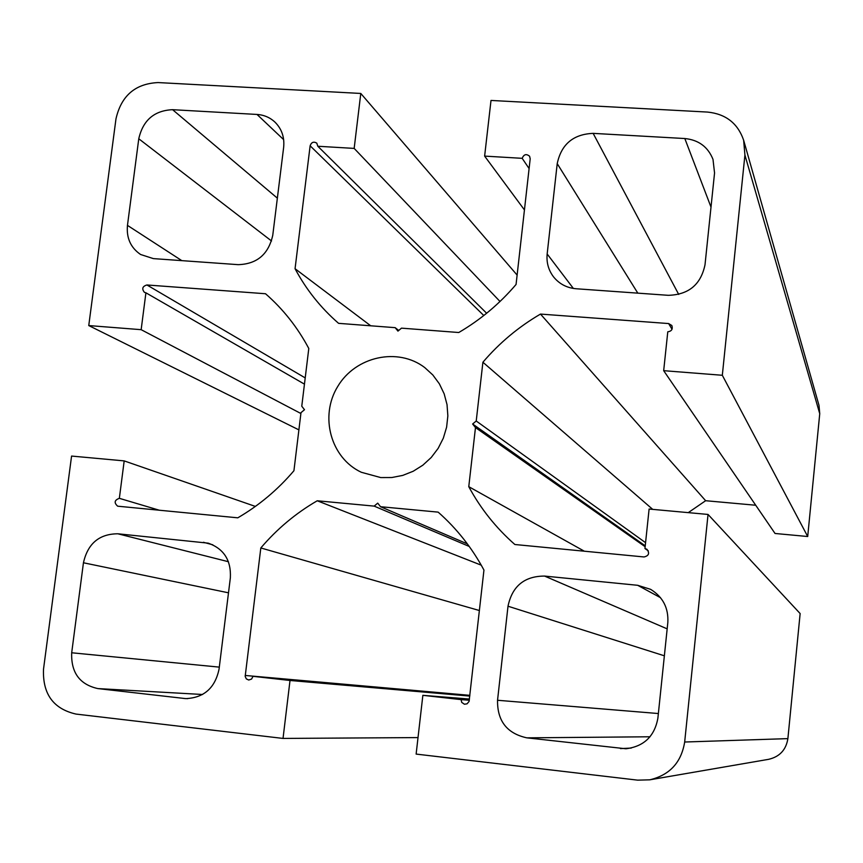 <?xml version="1.0" encoding="UTF-8"?>
<svg xmlns="http://www.w3.org/2000/svg" width="863" height="863" viewBox="0 0 863 863"><rect width="100%" height="100%" fill="white"/><g stroke="black" fill="none" stroke-linecap="round" stroke-linejoin="round"><path stroke-width="1.29" d="M97.853 688.588C79.666 684.499 70.949 672.557 71.694 652.773L83.441 562.773C87.778 543.561 99.245 533.906 117.843 533.787L208.253 543.161C223.851 548.76 231.23 560.314 230.356 577.8L219.04 669.213C215.06 687.984 203.97 697.789 185.804 698.62L97.853 688.588L202.578 694.488M557.218 163.636C561.306 144.294 573.28 134.197 593.14 133.366L684.812 138.533C698.577 139.903 707.984 146.861 713 159.396L714.553 172.978L705.017 264.736C700.896 284.563 688.652 294.758 668.275 295.319L576.096 288.749C566.829 287.918 559.332 283.97 553.582 276.915C548.48 270.195 546.344 262.546 547.164 253.981L557.218 163.636L637.822 293.15M283.647 147.379L272.762 235.275C268.522 254.283 257.001 264.067 238.21 264.661L153.366 258.609L140.583 254.488C130.691 247.703 126.311 238.005 127.465 225.383L138.77 138.77C142.988 120.216 154.261 110.529 172.6 109.687L257.012 114.445C264.024 114.908 270.043 117.508 275.07 122.222C281.791 128.997 284.65 137.39 283.647 147.379M667.822 622.579L657.886 718.145C654.596 736.268 643.949 746.473 625.934 748.771L526.829 737.843C506.991 733.474 497.228 720.95 497.541 700.271L508.005 606.214C512.212 586.16 524.402 576.117 544.575 576.074L637.681 585.297L650.605 589.332C662.903 596.916 668.642 607.994 667.822 622.579M380.734 477.573L361.36 472.288C330.669 458.016 319.353 416.171 337.746 386.441C355.567 356.365 397.886 347.012 424.758 367.584L432.827 374.974L439.375 383.83L444.165 393.83L447.034 404.639L447.854 415.89L446.613 427.185L443.345 438.134L438.167 448.339L431.252 457.466L422.838 465.189L413.237 471.23L402.773 475.394L391.802 477.53L380.734 477.573M468.771 486.678C480.615 508.631 495.988 527.908 514.866 544.51L644.057 556.959C648.857 555.804 649.807 553.237 646.937 549.267L644.952 548.534L649.105 509.041L708.038 514.445L684.672 742.018C681.317 762.514 669.666 775.114 649.731 779.828L637.692 780.152L416.128 754.089L422.859 695.33L461.101 699.613L461.737 702.396L464.423 704.23L467.066 703.82L469.084 701.425L483.949 570.065C471.964 547.8 456.7 528.49 438.145 512.126L380.518 506.71L377.724 503.14L374.154 506.117L317.239 500.777C295.815 513.205 277.012 528.933 260.82 547.962L245.178 676.398L246.311 678.879L248.717 680.022L251.565 679.073L253.021 676.333L290.011 680.476L283.032 738.426L76.02 714.079C53.366 708.901 42.535 693.96 43.506 669.246L71.575 456.063L124.186 460.896L119.353 498.329C114.412 500.119 113.851 502.741 117.681 506.193L237.789 517.822C258.997 505.47 277.713 489.785 293.927 470.734L300.993 412.654L304.499 409.709L301.77 406.225L308.792 348.479C297.541 327.336 283.118 309.094 265.524 293.744L146.926 284.973C142.438 286.311 141.608 288.771 144.423 292.352L145.912 292.805L141.154 329.677L88.76 325.567L115.976 118.857C121.241 95.761 135.275 83.668 158.08 82.568L360.788 93.452L354.164 148.404L317.821 146.257L316.786 143.139C313.657 141.305 311.435 142.19 310.13 145.793L295.06 268.717C306.182 289.569 320.702 307.778 338.587 323.345L395.168 327.66L397.951 331.122L401.489 328.145L458.771 332.514C480.486 319.806 499.591 303.787 516.063 284.466L530.195 158.803L529.591 156.246C526.333 153.592 523.863 154.283 522.18 158.328L484.628 156.106L491.004 100.442L707.541 112.071C725.805 113.938 737.833 123.344 743.647 140.27L744.92 155.049L722.32 375.276L663.679 370.68L667.779 331.813C671.619 331.252 672.978 329.159 671.846 325.524L668.642 323.56L540.486 314.078C518.555 326.894 499.353 342.945 482.902 362.233L476.225 421.004L472.633 424.003L475.481 427.563L468.771 486.678L584.316 551.198M475.481 427.563L645.146 546.711M472.633 424.003L645.233 545.837M476.225 421.004L645.567 542.676M482.902 362.233L652.719 509.375M540.486 314.078L705.643 500.713L688.264 512.633M755.729 505.243L705.643 500.713M663.679 370.68L775.039 533.474L807.703 536.516L722.32 375.276M743.647 140.27L818.998 405.373L819.742 413.701L807.703 536.516M484.628 156.106L524.445 209.936M522.18 158.328L529.105 168.555M395.168 327.66L398.738 330.464M295.06 268.717L370.723 325.793M317.821 146.257L486.646 313.247M354.164 148.404L500.011 301.489M360.788 93.452L517.12 275.081M88.76 325.567L298.9 429.882M141.154 329.677L300.885 413.506M145.912 292.805L304.456 384.143M119.353 498.329L159.472 510.27M124.186 460.896L255.372 506.419M283.032 738.426L418.016 737.585M290.011 680.476L469.774 696.074M253.021 676.333L469.85 695.459M260.82 547.962L479.397 610.529M317.239 500.777L481.241 565.168M374.154 506.117L469.235 546.452M380.518 506.71L467.379 543.906M461.101 699.613L469.31 700.238M422.859 695.33L469.44 699.052M708.038 514.445L800.141 613.561L787.887 738.62C786.096 749.818 779.699 756.722 768.696 759.311L649.731 779.828M644.952 548.534L648.296 550.864M71.694 652.773L219.299 667.121M183.884 698.469L187.713 698.652M203.441 542.277L212.805 544.812M117.843 533.787L228.447 561.727M83.441 562.773L228.501 592.816M593.14 133.366L678.717 294.434M547.164 253.981L573.366 288.436M684.812 138.533L711.004 207.088M257.012 114.445L283.657 139.644M172.6 109.687L277.357 198.156M138.77 138.77L271.543 240.993M127.465 225.383L181.845 260.648M637.681 585.297L660.529 597.703M544.575 576.074L667.164 628.857M508.005 606.214L664.359 655.804M497.541 700.271L658.361 713.539M526.829 737.843L650.001 736.775M620.465 748.599L631.274 748.07M668.642 323.56L672.029 329.267M744.92 155.049L819.742 413.701M310.13 145.793L483.798 315.513M146.926 284.973L305.211 377.908M245.189 675.459L469.86 695.341M684.672 742.018L787.887 738.62"/></g></svg>
